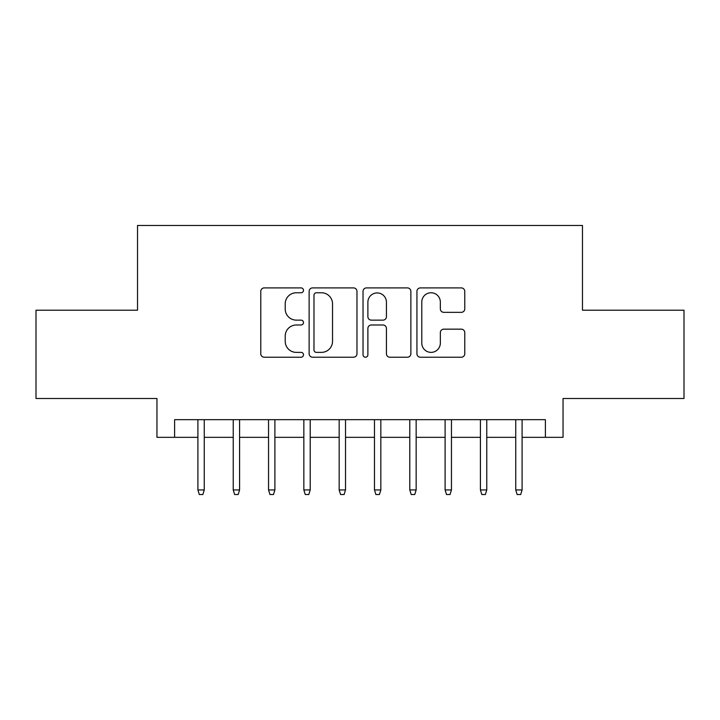 <?xml version="1.0" encoding="UTF-8"?>
<svg xmlns="http://www.w3.org/2000/svg" width="720" height="720" viewBox="0 0 720 720"><rect width="100%" height="100%" fill="white"/><g stroke="black" fill="none" stroke-linecap="round" stroke-linejoin="round"><path stroke-width="1.08" d="M303.498 290.331A2.43 2.43 0 0 0 301.077 287.901L264.249 287.901A3.465 3.465 0 0 0 260.775 291.375L260.775 353.763A3.465 3.465 0 0 0 264.249 357.228L301.077 357.228A2.43 2.43 0 0 0 303.498 354.807A2.43 2.43 0 0 0 301.077 352.377L296.307 352.377A11.088 11.088 0 0 1 285.219 341.289L285.219 336.087A11.088 11.088 0 0 1 296.307 324.99L301.077 324.99A2.43 2.43 0 0 0 303.498 322.569A2.43 2.43 0 0 0 301.077 320.139L296.307 320.139A11.088 11.088 0 0 1 285.219 309.051L285.219 303.849A11.088 11.088 0 0 1 296.307 292.761L301.077 292.761A2.43 2.43 0 0 0 303.498 290.331M461.304 312.345A3.465 3.465 0 0 0 464.769 308.88L464.769 291.375A3.465 3.465 0 0 0 461.304 287.901L420.399 287.901A3.465 3.465 0 0 0 416.934 291.375L416.934 353.763A3.465 3.465 0 0 0 420.399 357.228L461.304 357.228A3.465 3.465 0 0 0 464.769 353.763L464.769 332.622A3.465 3.465 0 0 0 461.304 329.157L443.799 329.157A3.465 3.465 0 0 0 440.334 332.622L440.334 343.107A9.27 9.27 0 0 1 431.055 352.377A9.27 9.27 0 0 1 421.785 343.107L421.785 302.031A9.27 9.27 0 0 1 431.055 292.761A9.27 9.27 0 0 1 440.334 302.031L440.334 308.88A3.465 3.465 0 0 0 443.799 312.345L461.304 312.345M174.609 437.337L174.609 419.679L545.391 419.679L545.391 437.337L563.049 437.337L563.049 398.493L684 398.493L684 310.212L582.471 310.212L582.471 225.459L137.529 225.459L137.529 310.212L36 310.212L36 398.493L156.951 398.493L156.951 437.337L197.91 437.337M356.967 291.375A3.465 3.465 0 0 0 353.502 287.901L312.597 287.901A3.465 3.465 0 0 0 309.132 291.375L309.132 353.763A3.465 3.465 0 0 0 312.597 357.228L353.502 357.228A3.465 3.465 0 0 0 356.967 353.763L356.967 291.375M366.498 287.901L407.403 287.901A3.465 3.465 0 0 1 410.868 291.375L410.868 353.763A3.465 3.465 0 0 1 407.403 357.228L389.898 357.228A3.465 3.465 0 0 1 386.433 353.763L386.433 328.464A3.465 3.465 0 0 0 382.968 324.99L371.349 324.99A3.465 3.465 0 0 0 367.884 328.464L367.884 354.807A2.43 2.43 0 0 1 365.463 357.228A2.43 2.43 0 0 1 363.033 354.807L363.033 291.375A3.465 3.465 0 0 1 366.498 287.901M204.264 437.337L233.226 437.337M239.58 437.337L268.542 437.337M274.896 437.337L303.849 437.337M310.212 437.337L339.165 437.337M345.519 437.337L374.481 437.337M380.835 437.337L409.788 437.337M416.151 437.337L445.104 437.337M451.458 437.337L480.42 437.337M486.774 437.337L515.736 437.337M522.09 437.337L545.391 437.337M316.413 292.761A2.43 2.43 0 0 0 313.983 295.182L313.983 349.947A2.43 2.43 0 0 0 316.413 352.377L321.435 352.377A11.088 11.088 0 0 0 332.532 341.289L332.532 303.849A11.088 11.088 0 0 0 321.435 292.761L316.413 292.761M386.433 302.202A9.27 9.27 0 0 0 377.154 292.932A9.27 9.27 0 0 0 367.884 302.202L367.884 316.674A3.465 3.465 0 0 0 371.349 320.139L382.968 320.139A3.465 3.465 0 0 0 386.433 316.674L386.433 302.202M197.91 489.951L199.323 494.541L202.86 494.541L204.264 489.951L197.91 489.951L197.91 419.679M204.264 489.951L204.264 419.679M233.226 489.951L234.639 494.541L238.167 494.541L239.58 489.951L233.226 489.951L233.226 419.679M239.58 489.951L239.58 419.679M268.542 489.951L269.955 494.541L273.483 494.541L274.896 489.951L268.542 489.951L268.542 419.679M274.896 489.951L274.896 419.679M303.849 489.951L305.262 494.541L308.799 494.541L310.212 489.951L303.849 489.951L303.849 419.679M310.212 489.951L310.212 419.679M339.165 489.951L340.578 494.541L344.106 494.541L345.519 489.951L339.165 489.951L339.165 419.679M345.519 489.951L345.519 419.679M374.481 489.951L375.894 494.541L379.422 494.541L380.835 489.951L374.481 489.951L374.481 419.679M380.835 489.951L380.835 419.679M409.788 489.951L411.201 494.541L414.738 494.541L416.151 489.951L409.788 489.951L409.788 419.679M416.151 489.951L416.151 419.679M445.104 489.951L446.517 494.541L450.045 494.541L451.458 489.951L445.104 489.951L445.104 419.679M451.458 489.951L451.458 419.679M480.42 489.951L481.833 494.541L485.361 494.541L486.774 489.951L480.42 489.951L480.42 419.679M486.774 489.951L486.774 419.679M515.736 489.951L517.14 494.541L520.677 494.541L522.09 489.951L515.736 489.951L515.736 419.679M522.09 489.951L522.09 419.679"/></g></svg>
